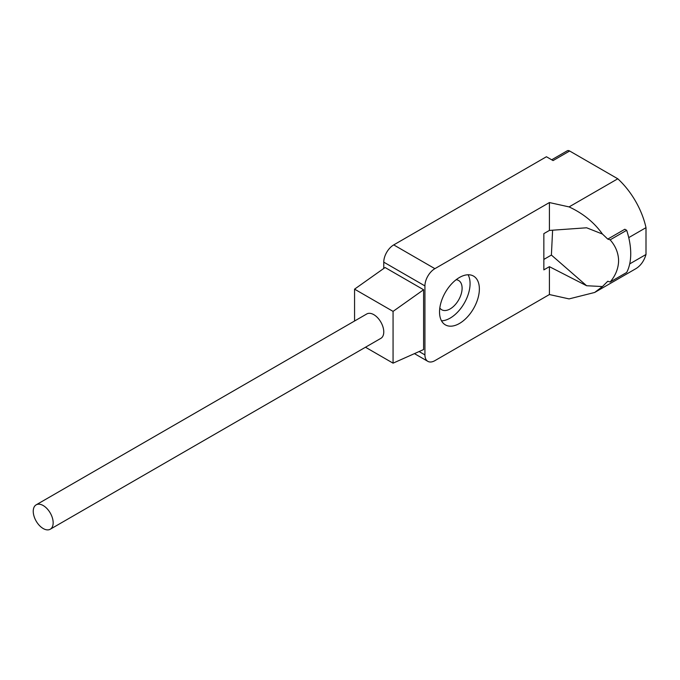 <?xml version="1.0" encoding="UTF-8"?>
<svg xmlns="http://www.w3.org/2000/svg" width="680" height="680" viewBox="0 0 680 680"><rect width="100%" height="100%" fill="white"/><g stroke="black" fill="none" stroke-linecap="round" stroke-linejoin="round"><path stroke-width="1.02" d="M569.075 206.907C583.125 213.444 594.252 222.487 602.446 234.048L607.767 239.097L610.138 239.845C615.366 245.786 618.179 252.441 618.579 259.82L618.579 261.639C618.179 269.017 615.366 275.808 610.138 282.013L607.767 281.256L602.446 286.552L594.685 292.459L569.075 298.902L549.406 294.542L434.885 360.655A14.085 8.134 120 0 1 427.848 361.352A14.085 8.134 120 0 1 424.932 354.909L424.932 285.914L383.767 262.149A14.085 8.134 -60 0 1 393.728 244.902L434.885 268.668L549.406 202.555L569.075 206.907L617.788 178.789L569.653 151.002L553.061 160.582L546.423 156.749L393.728 244.902M594.685 292.459L635.502 268.889A58.675 33.881 -120 0 0 646 254.49L646 227.655A58.675 33.881 -120 0 0 617.788 178.789M629.714 263.891L646 254.49M551.684 159.792L567.307 150.764A4.692 2.712 60 0 1 569.653 151.002M383.767 268.455L383.767 262.149M607.767 239.097L624.835 229.236L626.679 230.299A61.03 35.233 -120 0 1 626.679 272.459L610.138 282.013M628.745 237.618L646 227.655M459.45 277.482A28.169 16.261 120 0 0 441.048 302.302A28.169 16.261 120 0 0 445.366 324.87A28.169 16.261 120 0 0 459.45 323.476A28.169 16.261 120 0 0 477.853 298.656A28.169 16.261 120 0 0 473.535 276.089A28.169 16.261 120 0 0 459.45 277.482M441.507 320.824A28.169 16.261 120 0 0 450.16 318.113A28.169 16.261 120 0 0 468.095 274.771M439.815 307.998A16.898 9.758 120 0 0 441.702 309.749A16.898 9.758 120 0 0 450.16 308.916A16.898 9.758 120 0 0 461.193 294.024A16.898 9.758 120 0 0 458.609 280.483A16.898 9.758 120 0 0 456.135 279.718M549.406 294.542L549.406 266.671L543.847 269.875L543.847 233.631L549.406 230.426L549.406 202.555M434.885 268.668A14.085 8.134 120 0 0 424.932 285.914M354.56 321.011L354.56 289.153L385.092 267.521L423.598 289.748L393.065 311.389L393.065 363.162L423.598 349.546L423.598 289.748M549.406 266.671L586.619 285.736L551.395 255.059L543.847 259.42M602.446 286.552L586.619 285.736M549.406 230.426L586.619 227.783L602.446 234.048M365.475 347.233L393.065 363.162M354.56 289.153L393.065 311.389M552.611 230.205L551.395 255.059M50.243 529.236L380.851 338.359A14.085 8.134 -120 0 0 383.01 327.072A14.085 8.134 -120 0 0 373.813 314.661A14.085 8.134 -120 0 0 366.767 313.964L36.159 504.84A14.085 8.134 -120 0 0 34 516.129A14.085 8.134 -120 0 0 43.197 528.538A14.085 8.134 -120 0 0 50.243 529.236A14.085 8.134 -120 0 0 52.402 517.947A14.085 8.134 -120 0 0 43.197 505.537A14.085 8.134 -120 0 0 36.159 504.84M610.138 239.845L626.679 230.299M419.109 351.543L424.932 354.909M414.451 353.625L427.848 361.352"/></g></svg>

